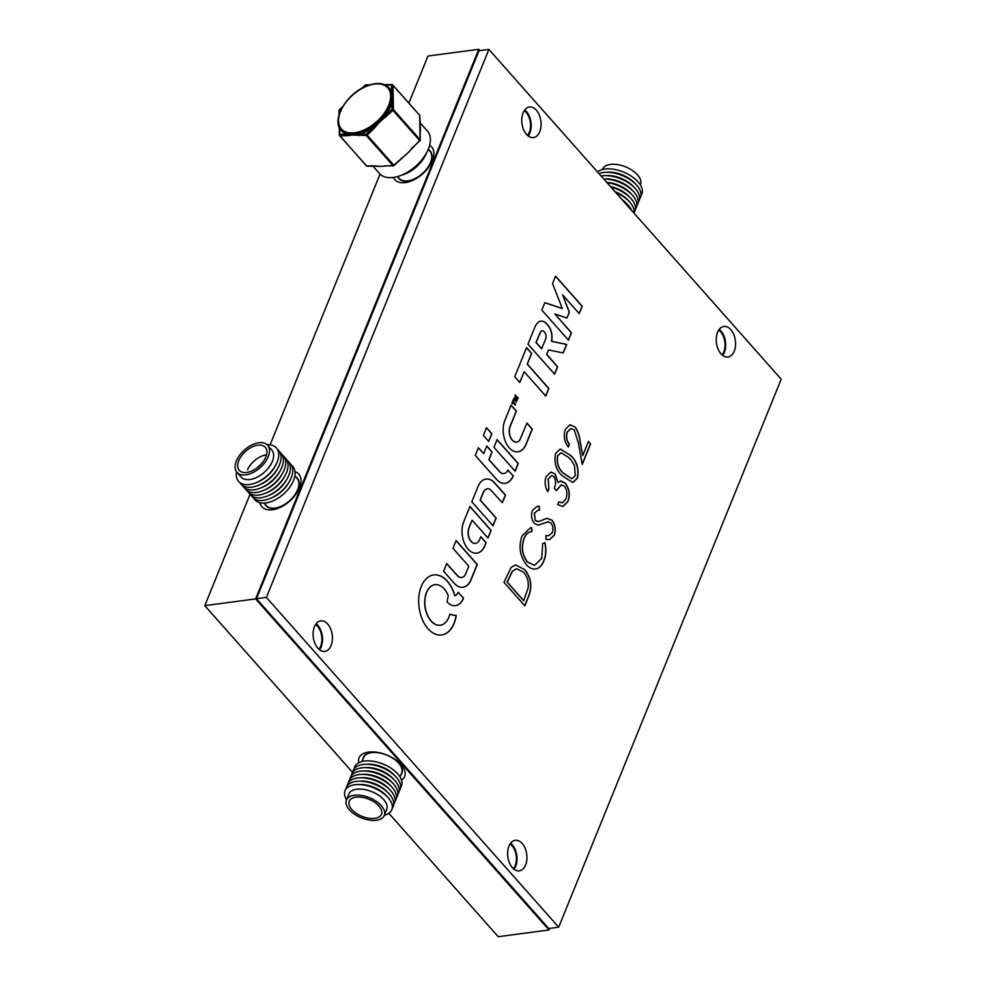 <?xml version="1.0" encoding="UTF-8"?>
<svg xmlns="http://www.w3.org/2000/svg" width="986" height="986" viewBox="0 0 986 986"><rect width="100%" height="100%" fill="white"/><g stroke="black" fill="none" stroke-linecap="round" stroke-linejoin="round"><path stroke-width="1.48" d="M393.352 177.455A24.638 14.235 -41.6 0 0 405.308 182.57A24.638 14.235 -41.6 0 0 406.824 182.311A24.638 14.235 -41.6 0 0 432.866 159.227A24.638 14.235 -41.6 0 0 429.662 145.275M259.873 502.737A24.638 14.235 -41.6 0 0 272.456 509.762A24.638 14.235 -41.6 0 0 273.972 509.503A24.638 14.235 -41.6 0 0 300.015 486.418A24.638 14.235 -41.6 0 0 294.999 471.604M401.475 780.099A24.638 13.089 -157.9 0 0 402.732 766.775A24.638 13.089 -157.9 0 0 368.517 752.096A24.638 13.089 -157.9 0 0 367.149 752.33A24.638 13.089 -157.9 0 0 358.756 762.745M513.386 868.691A14.371 8.911 82.4 0 0 515.148 865.671A14.371 8.911 82.4 0 0 510.095 843.93M722.023 354.861A14.371 8.911 82.4 0 0 723.798 351.842A14.371 8.911 82.4 0 0 718.745 330.1M527.535 135.415A14.371 8.911 82.4 0 0 529.297 132.395A14.371 8.911 82.4 0 0 524.244 110.654M318.885 649.244A14.371 8.911 82.4 0 0 320.647 646.224A14.371 8.911 82.4 0 0 315.594 624.495M479.923 50.606L478.765 49.3L255.596 598.909L549.005 929.958L549.633 928.405M250.013 494.294L204.792 605.65L352.618 772.432M388.829 813.277L498.213 936.7L549.005 929.958M478.765 49.3L427.973 56.042L408.894 103.012M380.041 174.103L270.102 444.846M255.596 598.909L204.792 605.65M384.306 815.459L386.746 809.432A20.447 10.858 -157.9 0 0 383.098 798.968A20.447 10.858 -157.9 0 0 363.489 789.367A20.447 10.858 -157.9 0 0 348.859 794.05L346.419 800.077A20.447 10.858 -157.9 0 0 350.067 810.541A20.447 10.858 -157.9 0 0 369.676 820.13A20.447 10.858 -157.9 0 0 384.306 815.459A20.447 10.858 -157.9 0 0 380.658 804.983A20.447 10.858 -157.9 0 0 361.049 795.394A20.447 10.858 -157.9 0 0 346.419 800.077M384.417 815.175A25.254 13.41 -157.9 0 0 387.325 796.762A25.254 13.41 -157.9 0 0 356.168 784.622A25.254 13.41 -157.9 0 0 346.53 799.794M386.524 795.961A21.766 11.561 -157.9 0 0 385.637 794.975A21.766 11.561 -157.9 0 0 358.411 784.548M392.305 807.904A25.254 13.41 -157.9 0 0 388.706 793.373A25.254 13.41 -157.9 0 0 362.91 781.331A25.254 13.41 -157.9 0 0 345.95 789.083M387.905 792.584A21.766 11.561 -157.9 0 0 387.005 791.598A21.766 11.561 -157.9 0 0 359.791 781.158M393.685 804.527A25.254 13.41 -157.9 0 0 390.074 789.996A25.254 13.41 -157.9 0 0 364.278 777.942A25.254 13.41 -157.9 0 0 347.318 785.694M389.273 789.194A21.766 11.561 -157.9 0 0 388.385 788.208A21.766 11.561 -157.9 0 0 361.159 777.781M395.053 801.137A25.254 13.41 -157.9 0 0 391.454 786.606A25.254 13.41 -157.9 0 0 365.658 774.565A25.254 13.41 -157.9 0 0 348.699 782.317M390.653 785.805A21.766 11.561 -157.9 0 0 389.753 784.819A21.766 11.561 -157.9 0 0 362.54 774.392M396.434 797.76A25.254 13.41 -157.9 0 0 392.822 783.217A25.254 13.41 -157.9 0 0 367.026 771.175A25.254 13.41 -157.9 0 0 350.067 778.928M392.034 782.428A21.766 11.561 -157.9 0 0 391.134 781.442A21.766 11.561 -157.9 0 0 363.908 771.003M397.802 794.371A25.254 13.41 -157.9 0 0 394.203 779.84A25.254 13.41 -157.9 0 0 368.407 767.798A25.254 13.41 -157.9 0 0 351.447 775.551M393.402 779.039A21.766 11.561 -157.9 0 0 392.502 778.053A21.766 11.561 -157.9 0 0 365.288 767.626M399.182 790.982A25.254 13.41 -157.9 0 0 395.571 776.45A25.254 13.41 -157.9 0 0 369.775 764.409A25.254 13.41 -157.9 0 0 352.815 772.161M394.782 775.662A21.766 11.561 -157.9 0 0 393.882 774.663A21.766 11.561 -157.9 0 0 366.656 764.236M400.55 787.604A25.254 13.41 -157.9 0 0 396.951 773.061A25.254 13.41 -157.9 0 0 371.155 761.019A25.254 13.41 -157.9 0 0 354.196 768.772M400.02 776.98L401.659 772.938A20.533 10.908 -157.9 0 0 397.999 762.424A20.533 10.908 -157.9 0 0 378.304 752.786A20.533 10.908 -157.9 0 0 363.612 757.495L361.973 761.537M400.945 774.7A20.842 11.068 -157.9 0 0 401.943 773.049A20.842 11.068 -157.9 0 0 398.221 762.388A20.842 11.068 -157.9 0 0 392.034 757.556M378.353 805.402A17.366 9.219 -157.9 0 0 361.702 797.255A17.366 9.219 -157.9 0 0 349.266 801.236A17.366 9.219 -157.9 0 0 352.372 810.122A17.366 9.219 -157.9 0 0 369.023 818.269A17.366 9.219 -157.9 0 0 381.459 814.3A17.366 9.219 -157.9 0 0 378.353 805.402M381.237 753.181A20.842 11.068 -157.9 0 0 363.329 757.371A20.842 11.068 -157.9 0 0 362.91 759.245M236.997 472.38L241.151 477.064A20.447 11.82 -41.6 0 0 249.458 479.603A20.447 11.82 -41.6 0 0 268.931 467.327A20.447 11.82 -41.6 0 0 271.754 449.936L267.6 445.253A20.447 11.82 -41.6 0 0 259.293 442.702A20.447 11.82 -41.6 0 0 239.82 454.99A20.447 11.82 -41.6 0 0 236.997 472.38A20.447 11.82 -41.6 0 0 245.304 474.919A20.447 11.82 -41.6 0 0 264.778 462.644A20.447 11.82 -41.6 0 0 267.6 445.253M236.554 471.813A25.254 14.593 -41.6 0 0 248.891 484.607A25.254 14.593 -41.6 0 0 276.709 463.186A25.254 14.593 -41.6 0 0 267.095 444.735M239.931 482.659A25.254 14.593 -41.6 0 0 251.22 487.232A25.254 14.593 -41.6 0 0 276.129 470.889A25.254 14.593 -41.6 0 0 277.448 449.394M242.26 485.285A25.254 14.593 -41.6 0 0 253.55 489.869A25.254 14.593 -41.6 0 0 278.459 473.514A25.254 14.593 -41.6 0 0 279.777 452.032M244.602 487.922A25.254 14.593 -41.6 0 0 255.892 492.507A25.254 14.593 -41.6 0 0 280.8 476.152A25.254 14.593 -41.6 0 0 282.119 454.669M246.931 490.547A25.254 14.593 -41.6 0 0 258.221 495.132A25.254 14.593 -41.6 0 0 283.13 478.777A25.254 14.593 -41.6 0 0 284.449 457.294M249.261 493.185A25.254 14.593 -41.6 0 0 260.55 497.77A25.254 14.593 -41.6 0 0 285.459 481.414A25.254 14.593 -41.6 0 0 286.79 459.932M251.603 495.822A25.254 14.593 -41.6 0 0 262.892 500.407A25.254 14.593 -41.6 0 0 287.801 484.052A25.254 14.593 -41.6 0 0 289.12 462.57M253.932 498.448A25.254 14.593 -41.6 0 0 265.222 503.033A25.254 14.593 -41.6 0 0 290.13 486.677A25.254 14.593 -41.6 0 0 291.449 465.195M264.137 503.119L266.269 505.535A20.533 11.869 -41.6 0 0 274.613 508.098A20.533 11.869 -41.6 0 0 294.173 495.761A20.533 11.869 -41.6 0 0 297.008 478.296L294.863 475.881M264.901 503.994A20.842 12.042 -41.6 0 0 266.047 505.744A20.842 12.042 -41.6 0 0 274.515 508.332A20.842 12.042 -41.6 0 0 294.358 495.822A20.842 12.042 -41.6 0 0 297.23 478.099A20.842 12.042 -41.6 0 0 295.64 476.756M246.364 472.491A17.366 10.033 -41.6 0 0 262.905 462.064A17.366 10.033 -41.6 0 0 265.296 447.299A17.366 10.033 -41.6 0 0 258.233 445.13A17.366 10.033 -41.6 0 0 241.693 455.569A17.366 10.033 -41.6 0 0 239.302 470.334A17.366 10.033 -41.6 0 0 246.364 472.491M271.101 498.066A21.766 12.571 -41.6 0 0 288.997 482.191M268.771 495.428A21.766 12.571 -41.6 0 0 286.667 479.566M266.43 492.79A21.766 12.571 -41.6 0 0 284.338 476.928M264.1 490.165A21.766 12.571 -41.6 0 0 281.996 474.291M261.758 487.528A21.766 12.571 -41.6 0 0 279.667 471.665M259.429 484.89A21.766 12.571 -41.6 0 0 277.337 469.028M257.099 482.265A21.766 12.571 -41.6 0 0 274.995 466.39M260.329 465.035A5.127 2.97 -41.6 0 0 257.506 467.537M266.528 454.817A17.366 10.033 -41.6 0 0 247.511 469.854M397.555 176.568L399.133 178.355A20.533 11.869 -41.6 0 0 407.957 180.845A20.533 11.869 -41.6 0 0 427.209 168.335A20.533 11.869 -41.6 0 0 429.859 151.117L428.281 149.33M397.765 176.802A20.842 12.042 -41.6 0 0 398.899 178.552A20.842 12.042 -41.6 0 0 407.859 181.091A20.842 12.042 -41.6 0 0 427.406 168.384A20.842 12.042 -41.6 0 0 430.093 150.907A20.842 12.042 -41.6 0 0 428.491 149.564M401.388 175.249A25.254 14.593 -41.6 0 0 426.507 152.978M602.458 169.506L602.582 169.222A20.447 10.858 22.1 0 1 618.321 164.724A20.447 10.858 22.1 0 1 638.102 175.607A20.447 10.858 22.1 0 1 640.469 184.616L640.345 184.9M597.43 171.872A25.254 13.41 22.1 0 1 617.914 170.196A25.254 13.41 22.1 0 1 638.928 182.878A25.254 13.41 22.1 0 1 640.937 195.598M598.958 173.585A25.254 13.41 22.1 0 1 637.548 186.268A25.254 13.41 22.1 0 1 639.569 198.987M601.078 175.989A25.254 13.41 22.1 0 1 636.18 189.645A25.254 13.41 22.1 0 1 638.188 202.364M603.765 179.008A25.254 13.41 22.1 0 1 634.799 193.034A25.254 13.41 22.1 0 1 636.82 205.754M607.006 182.669A25.254 13.41 22.1 0 1 633.431 196.424A25.254 13.41 22.1 0 1 635.44 209.143M610.926 187.094A25.254 13.41 22.1 0 1 632.051 199.801A25.254 13.41 22.1 0 1 634.06 212.52M615.819 192.615A25.254 13.41 22.1 0 1 630.683 203.19A25.254 13.41 22.1 0 1 633.973 213.087M623.041 200.774A25.254 13.41 22.1 0 1 629.302 206.567A25.254 13.41 22.1 0 1 631.816 210.671M621.883 199.455A21.766 11.561 22.1 0 1 626.911 203.966M614.956 191.629A21.766 11.561 22.1 0 1 628.292 200.577M610.346 186.44A21.766 11.561 22.1 0 1 629.66 197.2M606.723 182.348A21.766 11.561 22.1 0 1 631.04 193.811M604.295 179.008A21.766 11.561 22.1 0 1 632.42 190.421M605.675 175.619A21.766 11.561 22.1 0 1 633.788 187.044M607.043 172.242A21.766 11.561 22.1 0 1 635.169 183.655M393.685 165.722A1.023 0.703 -90.7 0 1 392.958 165.611L366.274 135.513L352.581 135.045L347.232 135.735A1.023 0.703 -90.7 0 1 347.097 134.293A32.033 18.512 -41.6 0 0 352.581 135.045A32.033 18.512 -41.6 0 0 358.904 134.158A32.033 18.512 -41.6 0 0 366.102 131.508A32.033 18.512 -41.6 0 0 373.263 127.28A32.033 18.512 -41.6 0 0 379.511 122.128A32.033 18.512 -41.6 0 0 384.873 116.175A32.033 18.512 -41.6 0 0 391.873 102.667A32.033 18.512 -41.6 0 0 392.638 96.776A32.033 18.512 -41.6 0 0 391.676 91.698A32.033 18.512 -41.6 0 0 389.68 88.444A32.033 18.512 -41.6 0 0 389.396 88.136M359.04 135.6A1.023 0.703 89.3 0 1 358.904 134.158L366.139 134.084A1.023 0.703 89.3 0 0 366.274 135.513L367.137 135.107L366.139 134.084L373.263 127.28L374.261 128.303L367.137 135.107L393.821 165.204L407.292 153.483A32.033 18.512 138.4 0 1 403.286 156.959A32.033 18.512 138.4 0 1 401.092 158.586M419.925 122.572L427.468 131.076A32.033 18.512 138.4 0 1 403.89 174.14A32.033 18.512 138.4 0 1 379.524 173.561L372.881 166.067M419.95 124.581A32.033 18.512 138.4 0 1 420.282 126.307A32.033 18.512 138.4 0 1 420.418 128.118A32.033 18.512 138.4 0 1 420.282 130.756L420.122 133.369A1.023 0.752 179 0 0 419.962 132.974L419.642 115.288L392.97 85.203L393.291 102.877A1.023 0.752 179 0 0 391.873 102.667L391.984 109.384L392.983 110.407L379.511 122.128L374.261 128.303M419.777 140.727L412.653 147.53A32.033 18.512 138.4 0 1 410.891 149.699A32.033 18.512 138.4 0 1 407.292 153.483L419.666 140.505L392.983 110.407L393.402 109.594L420.085 139.692L419.962 132.974M341.464 130.608A32.033 18.512 -41.6 0 0 341.735 130.928A32.033 18.512 -41.6 0 0 347.097 134.293L339.862 134.379A1.023 0.752 179 0 0 339.554 135.415L339.997 135.821A1.023 0.703 -90.7 0 1 339.862 134.379L339.751 128.291M374.742 165.845A1.023 0.703 -90.7 0 1 373.904 165.833L380.362 166.387L393.932 165.426M385.748 165.734A32.033 18.512 138.4 0 1 383.603 166.129A32.033 18.512 138.4 0 1 380.362 166.387A32.033 18.512 138.4 0 1 377.995 166.277A32.033 18.512 138.4 0 1 375.789 165.894M419.296 114.906L392.527 84.796A1.023 0.703 89.3 0 0 391.553 84.981L391.676 91.698A1.023 0.752 -1 0 1 393.094 91.92M419.789 122.782A1.023 0.752 179 0 0 419.925 122.4L419.925 122.4A1.023 0.752 179 0 0 419.765 122.005M393.291 102.877L393.402 109.594A1.023 0.752 179 0 0 391.984 109.384L384.873 116.175L385.871 117.211M419.974 133.776A1.023 0.752 179 0 0 420.122 133.369L420.246 140.086A1.023 0.752 179 0 0 420.085 139.692L419.925 140.85A1.023 1.023 0 0 0 420.246 140.086A1.023 0.752 179 0 1 419.826 140.702M410.891 149.699L412.542 147.296M403.286 156.959L394.08 165.537A1.023 1.023 0 0 1 393.389 165.821L386.155 165.907A1.023 0.703 -90.7 0 1 385.711 165.697M339.504 127.823A1.023 0.752 179 0 0 339.27 128.303L339.394 135.02A1.023 1.023 0 0 0 339.652 135.686L366.225 165.512M377.995 166.277L367.1 166.129A1.023 0.703 -90.7 0 1 366.669 165.919L373.904 165.833M342.425 107.117L339.369 110.013M368.554 85.252L365.264 85.289A1.023 0.703 -90.7 0 1 365.818 84.882A1.023 1.023 0 0 0 365.116 85.178L365.227 85.326M362.503 87.927L365.116 85.178L361.862 88.272M565.742 346.85L565.742 346.85A114.894 71.202 82.4 0 0 566.272 345.544A426.063 264.014 82.4 0 0 566.667 344.508L564.423 343.954A1406.098 871.316 82.4 0 0 561.983 343.448A2744.999 1700.986 82.4 0 0 559.111 342.857A6573.379 4073.326 -97.6 0 1 556.24 342.278A3325.642 2060.802 -97.6 0 1 553.812 341.772L551.63 341.156A1.085 0.666 82.4 0 0 551.704 340.86A55.142 34.165 82.4 0 0 551.84 339.874A33.66 20.854 82.4 0 0 551.95 338.864A10.945 6.779 82.4 0 0 552.012 338.099A12.054 7.469 82.4 0 0 552.024 336.066A12.806 7.937 82.4 0 0 551.803 333.983A12.892 7.987 82.4 0 0 551.384 331.937A12.473 7.728 82.4 0 0 550.767 330.002A12.202 7.555 82.4 0 0 549.954 328.202A16.972 10.513 82.4 0 0 548.906 326.44A18.524 11.475 82.4 0 0 547.686 324.813A19.239 11.918 82.4 0 0 546.343 323.408A16.195 10.033 82.4 0 0 543.323 321.436A11.832 7.333 82.4 0 0 540.858 321.116A11.832 7.333 82.4 0 0 540.427 321.19A12.461 7.715 82.4 0 0 537.777 322.718A19.128 11.857 82.4 0 0 535.447 325.935A8.467 5.25 82.4 0 0 535.164 326.551A604.418 374.532 82.4 0 0 534.264 328.695A568.996 352.594 82.4 0 0 533.081 331.555A1814.413 1124.336 82.4 0 0 531.516 335.4L527.966 344.151L554.625 374.175L557.645 366.755L546.737 354.393L548.561 349.931L563.24 352.963L564.978 348.736A488.329 302.603 82.4 0 0 565.742 346.85L565.582 346.875A114.894 71.202 82.4 0 0 566.112 345.568A426.063 264.014 82.4 0 0 566.506 344.533L564.263 343.966A1406.098 871.316 82.4 0 0 561.823 343.461A2744.999 1700.986 82.4 0 0 558.951 342.881A6573.379 4073.326 -97.6 0 1 556.079 342.29A3325.642 2060.802 -97.6 0 1 553.651 341.797L551.47 341.181A1.085 0.666 82.4 0 0 551.544 340.873A55.142 34.165 82.4 0 0 551.679 339.899A33.66 20.854 82.4 0 0 551.79 338.888A10.945 6.779 82.4 0 0 551.852 338.124A12.054 7.469 82.4 0 0 551.864 336.09A12.806 7.937 82.4 0 0 551.642 334.007A12.892 7.987 82.4 0 0 551.223 331.962A12.473 7.728 82.4 0 0 550.607 330.027A12.202 7.555 82.4 0 0 549.794 328.215A16.972 10.513 82.4 0 0 548.746 326.452A18.524 11.475 82.4 0 0 547.526 324.825A19.239 11.918 82.4 0 0 546.182 323.42A16.195 10.033 82.4 0 0 543.163 321.461A11.832 7.333 82.4 0 0 540.784 321.128M562.057 308.458L562.045 308.47A1.06 0.666 -97.6 0 1 561.958 308.445L559.444 307.607A4537.523 2811.764 -97.6 0 1 556.634 306.671A8761.214 5429.064 -97.6 0 1 553.319 305.561L544.827 302.702M562.057 308.47L562.205 308.445A1.06 0.666 -97.6 0 1 562.119 308.421L559.604 307.583A4537.523 2811.764 -97.6 0 1 556.794 306.646A8761.214 5429.064 -97.6 0 1 553.479 305.537L544.864 302.64L541.807 310.06L568.478 340.158L571.449 332.75L554.945 314.016L566.962 318.047L569.39 312.18L562.612 294.925L579.25 313.634L582.208 306.239L555.586 276.129L552.554 283.598L557.435 296.034A2814.18 1743.864 -97.6 0 1 559.703 301.815A508.665 315.2 -97.6 0 1 561.145 305.537A2390.569 1481.366 -97.6 0 1 562.23 308.371L562.045 308.47M485.358 544.629A35.841 22.21 82.4 0 0 485.556 544.124L486.11 542.694L480.835 536.68L479.985 538.689A83.613 51.814 -97.6 0 1 479.59 539.588A33.635 20.842 -97.6 0 1 479.258 540.291A22.185 13.742 -97.6 0 1 478.999 540.809A3.488 2.169 -97.6 0 1 478.826 541.117A10.784 6.68 -97.6 0 1 477.532 542.522A9.54 5.916 -97.6 0 1 476.041 543.286A9.404 5.83 -97.6 0 1 475.585 543.385A9.404 5.83 -97.6 0 1 474.439 543.348A10.168 6.298 -97.6 0 1 472.799 542.731A6.483 4.018 -97.6 0 1 472.22 542.312A14.359 8.899 -97.6 0 1 471.555 541.684A14.531 9.01 -97.6 0 1 470.901 540.981A7.346 4.548 -97.6 0 1 470.396 540.291A9.49 5.879 -97.6 0 1 469.213 537.999A9.552 5.916 -97.6 0 1 468.473 535.336A9.835 6.089 -97.6 0 1 468.214 532.514A10.661 6.606 -97.6 0 1 468.473 529.728A4.733 2.933 -97.6 0 1 468.621 529.125A11.721 7.259 -97.6 0 1 468.855 528.422A48.24 29.888 -97.6 0 1 469.287 527.276A1165.144 722.011 -97.6 0 1 470.371 524.552L472.121 520.152L488.021 538.097L491.127 530.369L469.952 506.484L466.686 514.495A1248.67 773.763 82.4 0 0 465.417 517.613A752.022 465.996 82.4 0 0 464.307 520.374A1346.001 834.082 82.4 0 0 463.371 522.728A7.962 4.93 82.4 0 0 463.173 523.283A19.326 11.98 82.4 0 0 462.064 529.581A19.856 12.3 82.4 0 0 462.471 536.446A19.745 12.239 82.4 0 0 464.32 542.966A18.944 11.733 82.4 0 0 467.376 548.278A20.373 12.621 82.4 0 0 470.384 551.223A19.4 12.029 82.4 0 0 473.625 552.887A19.289 11.955 82.4 0 0 476.854 553.146A19.289 11.955 82.4 0 0 476.916 553.146A19.88 12.325 82.4 0 0 480.034 552A19.276 11.943 82.4 0 0 481.649 550.73A18.241 11.302 82.4 0 0 483.054 549.079A21.187 13.126 82.4 0 0 484.336 546.91A35.841 22.21 82.4 0 0 485.358 544.629M476.916 553.146L476.805 553.158A19.88 12.325 82.4 0 0 479.874 552.012A19.276 11.943 82.4 0 0 481.488 550.755A18.241 11.302 82.4 0 0 482.893 549.091A21.187 13.126 82.4 0 0 484.175 546.934A35.841 22.21 82.4 0 0 485.198 544.642A35.841 22.21 82.4 0 0 485.395 544.149L485.95 542.719L480.786 536.828M516.516 399.268L516.504 399.281A254.561 157.748 -97.6 0 1 516.134 399.108A45.159 27.99 -97.6 0 1 515.727 398.911A87.939 54.489 -97.6 0 1 515.247 398.664L513.768 398.492A6.36 3.944 82.4 0 0 513.669 398.726A1.343 0.838 82.4 0 0 513.62 398.899L513.657 399.182A181.338 112.367 82.4 0 0 514.051 399.638A68.897 42.694 82.4 0 0 514.507 400.156A122.671 76.008 82.4 0 0 515.037 400.735L516.405 402.251L514.84 399.318L517.132 400.464L517.428 399.86L515.851 396.582L517.847 398.701L518.143 397.987L515.086 395.275A2.379 1.467 82.4 0 0 514.951 395.657L514.951 395.928A1.713 1.06 82.4 0 0 515.099 396.298A279.346 173.105 82.4 0 0 515.838 397.814A61.403 38.047 -97.6 0 1 516.109 398.356A31.614 19.597 -97.6 0 1 516.331 398.825A149.071 92.376 -97.6 0 1 516.516 399.231L516.516 399.268M454.065 623.497A32.883 20.373 82.4 0 0 454.152 623.288A33.413 20.706 82.4 0 0 455.064 620.699A29.186 18.081 82.4 0 0 455.766 618.037A16.565 10.267 82.4 0 0 455.889 617.482A68.354 42.361 82.4 0 0 456.037 616.669A74.924 46.428 82.4 0 0 456.185 615.88A7.728 4.782 82.4 0 0 456.259 615.437L456.222 615.375A2.798 1.738 82.4 0 0 456.074 615.338A4.511 2.798 82.4 0 0 455.84 615.326A17.255 10.698 82.4 0 0 455.507 615.326A22.998 14.248 -97.6 0 1 454.312 615.264A35.964 22.284 -97.6 0 1 452.944 615.054A35.742 22.148 -97.6 0 1 451.6 614.709A22.025 13.644 -97.6 0 1 450.405 614.278A21.433 13.274 82.4 0 0 450.22 614.192A13.311 8.245 82.4 0 0 450.047 614.13A19.806 12.276 82.4 0 0 449.912 614.081L449.875 614.068A7.888 4.881 82.4 0 0 449.776 614.29A5.46 3.377 82.4 0 0 449.702 614.524A9.613 5.953 82.4 0 0 449.628 614.808A6.729 4.166 -97.6 0 1 449.53 615.178A30.184 18.709 -97.6 0 1 449.357 615.708A33.697 20.879 -97.6 0 1 449.172 616.287A28.742 17.81 -97.6 0 1 448.975 616.829A20.731 12.843 -97.6 0 1 448.704 617.519A20.731 12.843 -97.6 0 1 448.149 618.764A19.202 11.894 -97.6 0 1 447.188 620.453A19.412 12.029 -97.6 0 1 446.079 621.907A21.766 13.484 -97.6 0 1 444.809 623.164A23.381 14.494 -97.6 0 1 443.922 623.842A17.736 10.994 -97.6 0 1 443.047 624.372A17.797 11.031 -97.6 0 1 442.135 624.767A23.676 14.667 -97.6 0 1 441.124 625.062A20.94 12.978 -97.6 0 1 440.372 625.198A20.94 12.978 -97.6 0 1 439.016 625.26A20.077 12.436 -97.6 0 1 436.884 624.902A20.151 12.485 -97.6 0 1 434.764 623.978A21.322 13.212 -97.6 0 1 432.706 622.523A14.149 8.775 -97.6 0 1 431.843 621.685A30.246 18.746 -97.6 0 1 430.833 620.551A30.048 18.611 -97.6 0 1 429.871 619.331A13.077 8.098 -97.6 0 1 429.144 618.259A22.234 13.779 -97.6 0 1 427.813 615.794A20.41 12.645 -97.6 0 1 426.716 613.169A20.09 12.448 -97.6 0 1 425.866 610.383A20.632 12.781 -97.6 0 1 425.262 607.462A20.472 12.682 -97.6 0 1 424.855 602.434A20.324 12.596 -97.6 0 1 425.225 597.565A20.41 12.645 -97.6 0 1 426.371 593.141A20.854 12.929 -97.6 0 1 428.22 589.418A19.695 12.202 -97.6 0 1 430.081 587.163A20.669 12.806 -97.6 0 1 432.262 585.573A20.866 12.929 -97.6 0 1 434.678 584.747A20.607 12.769 -97.6 0 1 435.048 584.686A20.607 12.769 -97.6 0 1 437.192 584.686A14.605 9.059 -97.6 0 1 437.932 584.834A26.117 16.183 -97.6 0 1 438.782 585.092A26.758 16.577 -97.6 0 1 439.645 585.425A17.501 10.846 -97.6 0 1 440.409 585.795A20.25 12.547 -97.6 0 1 442.714 587.409A20.423 12.658 -97.6 0 1 444.846 589.653A20.496 12.695 -97.6 0 1 446.72 592.438A20.595 12.769 -97.6 0 1 448.273 595.68L447.052 601.978A8.406 5.213 82.4 0 0 447.508 602.434A26.4 16.355 82.4 0 0 448.125 603.001A27.83 17.255 82.4 0 0 448.803 603.543A16.737 10.378 82.4 0 0 449.394 603.987A19.942 12.362 82.4 0 0 452.032 605.293A19.412 12.029 82.4 0 0 454.682 605.712A19.387 12.017 82.4 0 0 455.544 605.65A19.387 12.017 82.4 0 0 457.257 605.207A19.819 12.288 82.4 0 0 459.636 603.814A20.706 12.83 82.4 0 0 460.684 602.853A18.105 11.228 82.4 0 0 461.608 601.756A19.227 11.906 82.4 0 0 462.471 600.449A26.807 16.614 82.4 0 0 463.297 598.884L463.617 598.219L458.157 592.438A24.995 15.493 82.4 0 0 458.083 592.561L457.96 592.771A196.14 121.537 82.4 0 0 457.824 593.017A199.677 123.731 82.4 0 0 457.689 593.264A7.629 4.733 -97.6 0 1 457.184 594.04A11.142 6.902 -97.6 0 1 456.555 594.743A10.834 6.705 -97.6 0 1 455.877 595.298A6.286 3.895 -97.6 0 1 455.236 595.63L454.682 594.94A29.802 18.463 82.4 0 0 452.574 589.332A30.43 18.857 82.4 0 0 449.813 584.378A30.517 18.907 82.4 0 0 446.535 580.286A30.196 18.709 82.4 0 0 442.887 577.254A28.754 17.822 82.4 0 0 440.964 576.169A31.49 19.51 82.4 0 0 438.955 575.393A31.7 19.646 82.4 0 0 436.921 574.937A29.74 18.426 82.4 0 0 434.925 574.813A21.137 13.101 82.4 0 0 434.086 574.875A45.036 27.916 82.4 0 0 434.025 574.887A45.036 27.916 82.4 0 0 433.064 575.048A44.949 27.855 82.4 0 0 432.065 575.269A20.657 12.793 82.4 0 0 431.252 575.516A31.478 19.51 82.4 0 0 428.713 576.773A30.11 18.66 82.4 0 0 426.396 578.597A29.974 18.574 82.4 0 0 424.313 580.964A30.849 19.116 82.4 0 0 422.489 583.848A17.625 10.92 82.4 0 0 421.959 584.932A61.058 37.838 82.4 0 0 421.293 586.51A61.083 37.85 82.4 0 0 420.665 588.124A16.885 10.464 82.4 0 0 420.27 589.345A31.071 19.252 82.4 0 0 419.26 593.732A29.937 18.549 82.4 0 0 418.73 598.366A29.876 18.512 82.4 0 0 418.705 603.173A30.8 19.079 82.4 0 0 419.186 608.054A30.997 19.215 82.4 0 0 420.221 613.193A30.085 18.635 82.4 0 0 421.761 618.049A29.95 18.561 82.4 0 0 423.77 622.511A30.393 18.833 82.4 0 0 426.211 626.455A20.176 12.51 82.4 0 0 427.012 627.49A50.853 31.515 82.4 0 0 428.047 628.711A50.705 31.416 82.4 0 0 429.107 629.857A19.153 11.869 82.4 0 0 429.958 630.695A31.096 19.264 82.4 0 0 433.002 632.963A29.691 18.401 82.4 0 0 436.132 634.417A29.691 18.401 82.4 0 0 439.3 635.046A31.084 19.264 82.4 0 0 441.642 634.959A31.084 19.264 82.4 0 0 442.467 634.824A32.883 20.373 82.4 0 0 443.996 634.417A28.767 17.822 82.4 0 0 445.425 633.825A28.483 17.649 82.4 0 0 446.794 633.037A31.429 19.474 82.4 0 0 448.137 632.038A36.42 22.567 82.4 0 0 449.197 631.089A27.497 17.045 82.4 0 0 450.146 630.091A27.016 16.737 82.4 0 0 451.033 628.994A33.672 20.866 82.4 0 0 451.908 627.725A26.721 16.565 82.4 0 0 453.079 625.679A32.883 20.373 82.4 0 0 454.065 623.497M441.568 634.972A31.084 19.264 82.4 0 0 442.307 634.848A32.883 20.373 82.4 0 0 443.836 634.429A28.767 17.822 82.4 0 0 445.265 633.85A28.483 17.649 82.4 0 0 446.633 633.061A31.429 19.474 82.4 0 0 447.977 632.063A36.42 22.567 82.4 0 0 449.037 631.114A27.497 17.045 82.4 0 0 449.986 630.116A27.016 16.737 82.4 0 0 450.873 629.019A33.672 20.866 82.4 0 0 451.748 627.749A26.721 16.565 82.4 0 0 452.919 625.691A32.883 20.373 82.4 0 0 453.905 623.522A32.883 20.373 82.4 0 0 453.991 623.312A33.413 20.706 82.4 0 0 454.903 620.724A29.186 18.081 82.4 0 0 455.606 618.062A16.565 10.267 82.4 0 0 455.729 617.507A68.354 42.361 82.4 0 0 455.877 616.694A74.924 46.428 82.4 0 0 456.025 615.893A7.728 4.782 82.4 0 0 456.099 615.461L456.074 615.4A2.798 1.738 82.4 0 0 455.914 615.363A4.511 2.798 82.4 0 0 455.68 615.338A17.255 10.698 82.4 0 0 455.359 615.338A22.998 14.248 -97.6 0 1 454.152 615.289A35.964 22.284 -97.6 0 1 452.784 615.079A35.742 22.148 -97.6 0 1 451.44 614.734A22.025 13.644 -97.6 0 1 450.245 614.303A21.433 13.274 82.4 0 0 450.06 614.216A13.311 8.245 82.4 0 0 449.887 614.155A19.806 12.276 82.4 0 0 449.826 614.13M514.051 869.233A15.394 9.54 82.4 0 0 512.276 844.805A15.394 9.54 82.4 0 0 510.6 843.227M512.363 867.668A15.394 9.54 82.4 0 0 519.302 870.835A15.394 9.54 82.4 0 0 526.82 859.952A15.394 9.54 82.4 0 0 522.186 843.486A15.394 9.54 82.4 0 0 515.247 840.306A15.394 9.54 82.4 0 0 507.728 851.201A15.394 9.54 82.4 0 0 512.363 867.668M722.689 355.404A15.394 9.54 82.4 0 0 720.926 330.976A15.394 9.54 82.4 0 0 719.238 329.398M721.012 353.838A15.394 9.54 82.4 0 0 727.951 357.006A15.394 9.54 82.4 0 0 735.47 346.123A15.394 9.54 82.4 0 0 730.823 329.657A15.394 9.54 82.4 0 0 723.897 326.477A15.394 9.54 82.4 0 0 716.366 337.372A15.394 9.54 82.4 0 0 721.012 353.838M528.2 135.969A15.394 9.54 82.4 0 0 526.425 111.529A15.394 9.54 82.4 0 0 524.737 109.951M526.512 134.392A15.394 9.54 82.4 0 0 533.451 137.572A15.394 9.54 82.4 0 0 540.969 126.676A15.394 9.54 82.4 0 0 536.335 110.21A15.394 9.54 82.4 0 0 529.396 107.043A15.394 9.54 82.4 0 0 521.877 117.926A15.394 9.54 82.4 0 0 526.512 134.392M319.55 649.799A15.394 9.54 82.4 0 0 317.775 625.358A15.394 9.54 82.4 0 0 316.099 623.781M317.862 648.221A15.394 9.54 82.4 0 0 324.801 651.401A15.394 9.54 82.4 0 0 332.319 640.506A15.394 9.54 82.4 0 0 327.685 624.039A15.394 9.54 82.4 0 0 320.746 620.872A15.394 9.54 82.4 0 0 313.228 631.755A15.394 9.54 82.4 0 0 317.862 648.221M443.663 571.202L449.209 577.611A6647.785 4119.434 82.4 0 0 454.361 583.392A16.466 10.205 82.4 0 0 455.249 584.304A19.93 12.35 82.4 0 0 459.229 586.818A19.387 12.017 82.4 0 0 463.001 587.262A19.387 12.017 82.4 0 0 463.309 587.212A19.56 12.115 82.4 0 0 467.081 585.45A20.583 12.756 82.4 0 0 470.174 581.703A6.914 4.289 82.4 0 0 470.47 581.087A204.681 126.837 82.4 0 0 471.172 579.435A344.853 213.691 82.4 0 0 472.208 576.921A2355.086 1459.379 82.4 0 0 473.909 572.755L477.286 564.46L456.111 540.562L452.968 548.302L468.818 566.26L467.056 570.524A812.994 503.784 -97.6 0 1 466.058 572.915A66 40.894 -97.6 0 1 465.54 574.123A21.544 13.348 -97.6 0 1 465.207 574.838A4.363 2.699 -97.6 0 1 464.948 575.282A9.983 6.187 -97.6 0 1 463.63 576.662A10.18 6.31 -97.6 0 1 462.089 577.402A9.909 6.138 -97.6 0 1 461.695 577.476A9.909 6.138 -97.6 0 1 460.425 577.439A8.948 5.546 -97.6 0 1 458.81 576.761A7.691 4.77 -97.6 0 1 458.12 576.206A25.488 15.801 -97.6 0 1 457.208 575.294A103.382 64.065 -97.6 0 1 455.692 573.642A2354.728 1459.157 -97.6 0 1 452.167 569.674L446.732 563.548L445.191 567.357A354.036 219.385 82.4 0 0 444.6 568.823A183.926 113.969 82.4 0 0 444.094 570.081A1334.834 827.155 82.4 0 0 443.663 571.202M482.524 494.578A149.28 92.499 -97.6 0 1 483.103 493.21A134.182 83.144 -97.6 0 1 483.571 492.125A6.828 4.227 -97.6 0 1 483.793 491.669A10.045 6.224 -97.6 0 1 485.1 489.943A9.54 5.916 -97.6 0 1 486.69 488.97A9.65 5.978 -97.6 0 1 487.367 488.81A9.65 5.978 -97.6 0 1 488.464 488.822A10.501 6.508 -97.6 0 1 490.288 489.512L502.342 502.724L505.498 495.058L499.508 488.329A3837.549 2378.01 82.4 0 0 495.108 483.411A58.396 36.186 82.4 0 0 493.752 481.957A12.115 7.506 82.4 0 0 492.864 481.156A18.093 11.203 82.4 0 0 491.829 480.428A19.326 11.98 82.4 0 0 488.501 479.11A19.942 12.35 82.4 0 0 486.086 479.048A19.942 12.35 82.4 0 0 485.149 479.233A19.856 12.3 82.4 0 0 482.068 480.786A19.005 11.77 82.4 0 0 479.504 483.658A15.48 9.589 82.4 0 0 478.876 484.779A32.242 19.979 82.4 0 0 478.185 486.234A112.256 69.562 82.4 0 0 477.162 488.649A1907.454 1181.992 82.4 0 0 475.005 493.937L471.801 501.812L493.037 525.76L496.168 518.032L480.281 500.099L481.858 496.204A283.167 175.471 -97.6 0 1 482.524 494.578L482.364 494.602A149.28 92.499 -97.6 0 1 482.943 493.234A134.182 83.144 -97.6 0 1 483.411 492.15A6.828 4.227 -97.6 0 1 483.633 491.681A10.045 6.224 -97.6 0 1 484.939 489.956A9.54 5.916 -97.6 0 1 486.529 488.982A9.65 5.978 -97.6 0 1 487.207 488.834A9.65 5.978 -97.6 0 1 487.294 488.822M493.998 447.25L497.141 450.947A4054.21 2512.279 82.4 0 0 500.555 454.805A7911.048 4902.244 82.4 0 0 504.598 459.353L515.136 471.209L518.291 463.556L497.067 439.596L495.514 443.429A570.684 353.641 82.4 0 0 494.725 445.389A64.337 39.859 82.4 0 0 494.294 446.485A84.636 52.443 82.4 0 0 493.998 447.25M504.524 421.379A9.54 5.916 82.4 0 0 504.314 421.971A18.155 11.253 82.4 0 0 503.55 425.176A20.09 12.448 82.4 0 0 503.193 428.713A20.336 12.608 82.4 0 0 503.267 432.41A19.239 11.918 82.4 0 0 503.772 436.058A18.524 11.475 82.4 0 0 504.351 438.45A21.002 13.015 82.4 0 0 505.14 440.816A20.805 12.892 82.4 0 0 506.089 443.034A17.637 10.932 82.4 0 0 507.149 444.994A21.285 13.188 82.4 0 0 507.716 445.869A15.751 9.761 82.4 0 0 508.271 446.646A17.021 10.538 82.4 0 0 508.875 447.373A29.198 18.093 82.4 0 0 509.589 448.162A22.518 13.952 82.4 0 0 510.822 449.357A17.378 10.76 82.4 0 0 512.03 450.282A17.23 10.673 82.4 0 0 513.275 450.984A21.704 13.447 82.4 0 0 514.618 451.514A23.048 14.285 82.4 0 0 515.592 451.761A14.963 9.281 82.4 0 0 516.467 451.871A15.961 9.885 82.4 0 0 517.354 451.859A29.629 18.364 82.4 0 0 517.884 451.81A29.629 18.364 82.4 0 0 518.377 451.724A20.472 12.695 82.4 0 0 520.509 451.033A18.512 11.462 82.4 0 0 522.407 449.764A18.672 11.573 82.4 0 0 524.096 447.903A21.273 13.188 82.4 0 0 525.55 445.475A14.223 8.812 82.4 0 0 525.883 444.76A598.095 370.625 82.4 0 0 526.758 442.652A560.714 347.454 82.4 0 0 527.855 439.99A1169.31 724.587 82.4 0 0 529.162 436.786L532.304 429.058L526.968 423.043L519.819 440.015A11.302 7.001 -97.6 0 1 518.5 441.334A9.318 5.78 -97.6 0 1 517.046 442.011A9.17 5.682 -97.6 0 1 516.726 442.061A9.17 5.682 -97.6 0 1 515.505 442.011A10.624 6.582 -97.6 0 1 513.891 441.371A7.087 4.388 -97.6 0 1 513.324 440.964A12.744 7.9 -97.6 0 1 512.695 440.397A12.756 7.9 -97.6 0 1 512.091 439.744A7.136 4.425 -97.6 0 1 511.611 439.103A9.811 6.076 -97.6 0 1 510.304 436.502A9.737 6.027 -97.6 0 1 509.528 433.483A9.737 6.039 -97.6 0 1 509.38 430.352A9.835 6.089 -97.6 0 1 509.873 427.431A7.235 4.486 -97.6 0 1 510.082 426.802A428.294 265.407 -97.6 0 1 510.847 424.892A435.627 269.942 -97.6 0 1 511.857 422.341A1457.826 903.373 -97.6 0 1 513.262 418.89L516.405 411.125L511.068 405.11L507.827 413.109A1236.74 766.368 82.4 0 0 506.57 416.24A757.199 469.213 82.4 0 0 505.461 419.025A1255.437 777.954 82.4 0 0 504.524 421.379M516.356 399.293L516.344 399.305A254.561 157.748 -97.6 0 1 515.974 399.133A45.159 27.99 -97.6 0 1 515.567 398.923A87.939 54.489 -97.6 0 1 515.086 398.677L513.952 398.097M574.308 430.056L570.931 428.528L567.418 431.856C565.939 436.367 566.593 440.508 569.39 444.279L568.281 446.991C564.263 441.716 563.277 435.824 565.348 429.304L569.994 424.756L575.245 427.16C577.969 431.116 579.632 435.972 580.236 441.716L582.726 455.544L588.445 441.481L590.577 443.897L582.245 464.431L578.375 442.985L574.308 430.056M524.725 569.588C531.207 577.734 532.502 586.695 528.619 596.481L524.823 605.848L503.982 582.332L511.105 567.492L515.629 564.916L524.564 569.612C531.047 577.747 532.341 586.719 528.459 596.505L524.712 605.737M266.38 597.417L558.68 927.21L781.208 379.203L488.896 49.423L266.38 597.417L256.471 598.736L548.783 928.516L558.68 927.21M513.238 399.86L511.857 403.175L512.363 403.742L512.88 402.448L515.271 405.147L515.555 404.346L513.213 401.647L513.238 399.86M526.561 347.614L514.717 376.788L519.819 382.482L524.207 371.759L545.776 396.076L548.832 388.435L527.325 364.093L531.676 353.382L526.561 347.614M486.197 467.758A12766.568 7911.06 82.4 0 0 494.245 476.83A178.676 110.715 82.4 0 0 496.648 479.479A28.421 17.612 82.4 0 0 498.029 480.835A14.864 9.207 82.4 0 0 499.261 481.784A20.151 12.485 82.4 0 0 500.925 482.696A18.389 11.401 82.4 0 0 502.577 483.226A18.685 11.585 82.4 0 0 504.253 483.374A21.667 13.422 82.4 0 0 505.177 483.313A21.667 13.422 82.4 0 0 505.954 483.165A20.349 12.608 82.4 0 0 508.024 482.376A18.266 11.314 82.4 0 0 509.873 481.032A18.968 11.758 82.4 0 0 511.512 479.085A23.91 14.815 82.4 0 0 512.979 476.558L513.287 475.893L507.827 470.1A6.187 3.833 82.4 0 0 507.753 470.223A27.251 16.885 82.4 0 0 507.654 470.396A30.344 18.808 82.4 0 0 507.556 470.593A25.537 15.825 82.4 0 0 507.457 470.79A7.543 4.671 -97.6 0 1 506.718 471.9A10.538 6.532 -97.6 0 1 505.744 472.799A10.76 6.668 -97.6 0 1 504.659 473.379A8.443 5.238 -97.6 0 1 503.932 473.563A8.443 5.238 -97.6 0 1 503.563 473.588A7.752 4.807 -97.6 0 1 502.959 473.551A14.482 8.973 -97.6 0 1 502.256 473.379A14.519 8.997 -97.6 0 1 501.554 473.12A7.888 4.893 -97.6 0 1 500.962 472.812A4.203 2.601 -97.6 0 1 500.481 472.442A22.358 13.853 -97.6 0 1 499.791 471.727A123.977 76.822 -97.6 0 1 498.522 470.334A6255.504 3876.348 -97.6 0 1 494.725 466.07L489.007 459.649L492.113 451.995L486.776 445.968L483.67 453.634L478.407 447.743L475.252 455.409L486.197 467.758M483.867 434.222A1334.834 827.155 82.4 0 0 483.436 435.344L483.448 435.479A1334.834 827.155 82.4 0 0 484.212 436.354A183.926 113.969 82.4 0 0 485.063 437.328A354.036 219.385 82.4 0 0 486.073 438.474L488.699 441.445L491.841 433.704L486.505 427.69L484.964 431.498A354.036 219.385 82.4 0 0 484.36 432.977A183.926 113.969 82.4 0 0 483.867 434.222M570.734 455.396C576.97 461.337 579.213 468.929 577.439 478.173L572.841 482.487L562.39 475.93C556.116 470.149 553.824 462.656 555.537 453.461L560.282 449.049L570.574 455.421C576.81 461.362 579.053 468.954 577.278 478.198L577.439 478.173M553.996 476.632L551.655 475.597L548.265 479.023L548.906 488.97L547.809 491.681C544.938 486.801 544.383 481.797 546.108 476.657L550.829 472.06L555.118 473.933L557.965 482.302L561.071 481.032L565.508 483.411C569.44 488.92 570.278 494.935 567.985 501.443L562.944 506.496L557.756 504.598L558.852 501.886L562.698 502.761L565.878 498.99C567.628 494.541 567.196 490.313 564.584 486.32L561.256 484.89L556.4 490.646L554.268 488.23C556.079 484.36 555.993 480.502 553.996 476.632M560.356 481.082L565.508 483.411M548.499 521.73L538.122 525.181L534.264 523.295C531.405 519.388 530.801 515.074 532.428 510.366L537.124 506.348L539.219 506.286L539.515 510.181L537.949 510.267L534.437 513.077L535.275 520.485L538.775 521.532L546.983 518.266L552.123 520.275C555.365 524.835 556.079 529.827 554.255 535.275L549.448 539.662L545.973 539.317L545.948 535.571L548.598 535.755L552.123 532.859C553.429 529.334 553.06 526.031 550.989 522.95L547.526 521.791M538.073 521.656L538.775 521.532M532.009 531.54C528.521 531.799 525.871 534.153 524.071 538.615C521.175 547.144 522.309 554.933 527.473 561.958L534.585 565.335L541.782 558.31L542.694 543.606L544.901 542.633C546.454 549.264 546.133 555.291 543.927 560.714C541.98 565.767 539.083 568.54 535.225 569.058C532.021 569.23 529.026 567.714 526.228 564.51C519.869 555.931 518.451 546.441 522.001 536.027L530.345 527.806L531.713 527.756L532.009 531.54L531.195 531.614M488.896 49.423L478.999 50.73L256.471 598.736M515.555 564.929L524.564 569.612M516.454 568.712L512.276 571.301L507.063 582.06L523.628 600.745L528.163 588.013C528.804 581.654 527.288 576.416 523.628 572.299L516.541 568.7L512.437 571.288L507.223 582.036L523.788 600.72M515.16 405.024L513.053 401.672L513.188 399.996M512.252 403.619L512.88 402.448M545.665 395.965L548.672 388.459L527.165 364.117L531.516 353.395L526.499 347.75M519.708 382.371L524.207 371.759M570.845 428.54L567.418 431.856M567.258 431.868C565.779 436.391 566.432 440.532 569.23 444.304L569.39 444.279M569.23 444.304L568.183 446.868M569.908 424.769L575.245 427.16M575.085 427.185C577.808 431.141 579.485 435.997 580.076 441.728L582.726 455.544M588.383 441.629L590.577 443.897M590.417 443.922L582.196 464.172M454.928 595.729L454.521 594.965A29.802 18.463 82.4 0 0 452.414 589.357A30.43 18.857 82.4 0 0 449.653 584.402A30.517 18.907 82.4 0 0 446.375 580.298A30.196 18.709 82.4 0 0 442.726 577.266A28.754 17.822 82.4 0 0 440.804 576.194A31.49 19.51 82.4 0 0 438.795 575.417A31.7 19.646 82.4 0 0 436.761 574.961A29.74 18.426 82.4 0 0 434.764 574.838A21.137 13.101 82.4 0 0 433.939 574.9L434.086 574.875M455.47 605.65A19.387 12.017 82.4 0 0 457.097 605.231A19.819 12.288 82.4 0 0 459.476 603.839A20.706 12.83 82.4 0 0 460.524 602.877A18.105 11.228 82.4 0 0 461.448 601.78A19.227 11.906 82.4 0 0 462.311 600.474A26.807 16.614 82.4 0 0 463.137 598.909L463.457 598.243L458.219 592.327M440.286 625.21A20.94 12.978 -97.6 0 1 440.212 625.223A20.94 12.978 -97.6 0 1 438.856 625.284A20.077 12.436 -97.6 0 1 436.724 624.927A20.151 12.485 -97.6 0 1 434.604 624.002A21.322 13.212 -97.6 0 1 432.546 622.536A14.149 8.775 -97.6 0 1 431.683 621.71A30.246 18.746 -97.6 0 1 430.672 620.576A30.048 18.611 -97.6 0 1 429.711 619.356A13.077 8.098 -97.6 0 1 428.984 618.271A22.234 13.779 -97.6 0 1 427.653 615.819A20.41 12.645 -97.6 0 1 426.556 613.193A20.09 12.448 -97.6 0 1 425.705 610.408A20.632 12.781 -97.6 0 1 425.102 607.487A20.472 12.682 -97.6 0 1 424.695 602.458A20.324 12.596 -97.6 0 1 425.077 597.59A20.41 12.645 -97.6 0 1 426.211 593.165A20.854 12.929 -97.6 0 1 428.06 589.443A19.695 12.202 -97.6 0 1 429.921 587.188A20.669 12.806 -97.6 0 1 432.115 585.598A20.866 12.929 -97.6 0 1 434.518 584.76A20.607 12.769 -97.6 0 1 434.888 584.71A20.607 12.769 -97.6 0 1 434.962 584.698M483.67 453.634L478.346 447.878M503.858 473.576A8.443 5.238 -97.6 0 1 503.772 473.588A8.443 5.238 -97.6 0 1 503.402 473.613A7.752 4.807 -97.6 0 1 502.798 473.563A14.482 8.973 -97.6 0 1 502.096 473.403A14.519 8.997 -97.6 0 1 501.393 473.144A7.888 4.893 -97.6 0 1 500.802 472.836A4.203 2.601 -97.6 0 1 500.321 472.454A22.358 13.853 -97.6 0 1 499.631 471.752A123.977 76.822 -97.6 0 1 498.361 470.359A6255.504 3876.348 -97.6 0 1 494.565 466.095L488.846 459.673L491.952 452.019L486.727 446.116M505.103 483.313A21.667 13.422 82.4 0 0 505.793 483.189A20.349 12.608 82.4 0 0 507.864 482.4A18.266 11.314 82.4 0 0 509.713 481.045A18.968 11.758 82.4 0 0 511.352 479.11A23.91 14.815 82.4 0 0 512.819 476.571L513.139 475.905L507.889 469.989M488.6 441.321L491.681 433.729L486.455 427.825M577.278 478.198L572.755 482.499M560.196 449.061L570.574 455.421M561.046 452.747L557.546 455.803C556.437 463.05 558.359 468.855 563.326 473.231L571.806 478.777M557.706 455.779C556.597 463.026 558.52 468.843 563.487 473.206L571.892 478.765L575.343 475.671L574.394 465.158L569.625 458.096L561.133 452.734L557.546 455.803M551.568 475.609L548.265 479.023M548.105 479.048L548.906 488.97M548.746 488.982L547.711 491.521M550.755 472.072L555.118 473.933M554.958 473.958L557.965 482.302M560.27 481.094L560.911 481.057M565.348 483.423C569.279 488.945 570.118 494.96 567.825 501.467L567.985 501.443M567.825 501.467L562.858 506.508M558.692 501.899L562.538 502.786M561.182 484.902L556.301 490.535M546.91 518.279L551.963 520.3C555.204 524.86 555.919 529.852 554.095 535.287L554.255 535.275M554.095 535.287L549.375 539.662M545.948 535.632L548.512 535.768M548.352 521.754L537.962 525.205M537.037 506.36L539.219 506.286M539.059 506.311L539.342 510.181M537.875 510.28L534.437 513.077M534.276 513.09L535.275 520.485M535.115 520.509L538.627 521.545M530.271 527.818L531.713 527.756M531.553 527.781L531.848 531.553C528.36 531.824 525.711 534.178 523.911 538.627L524.071 538.615M523.911 538.627C521.015 547.168 522.149 554.958 527.313 561.983L527.473 561.958M527.313 561.983L534.511 565.348M544.74 542.645C546.293 549.288 545.973 555.315 543.767 560.726L543.927 560.714M543.767 560.726C541.819 565.779 538.923 568.565 535.065 569.082M517.736 398.59L515.247 394.918M517.009 400.402L515.851 396.582M516.294 402.14L514.84 399.318M516.652 442.073A9.17 5.682 -97.6 0 1 516.565 442.085A9.17 5.682 -97.6 0 1 515.345 442.036A10.624 6.582 -97.6 0 1 513.731 441.395A7.087 4.388 -97.6 0 1 513.164 440.988A12.744 7.9 -97.6 0 1 512.535 440.409A12.756 7.9 -97.6 0 1 511.931 439.768A7.136 4.425 -97.6 0 1 511.451 439.115A9.811 6.076 -97.6 0 1 510.144 436.515A9.737 6.027 -97.6 0 1 509.368 433.507A9.737 6.039 -97.6 0 1 509.22 430.377A9.835 6.089 -97.6 0 1 509.713 427.456A7.235 4.486 -97.6 0 1 509.922 426.827A428.294 265.407 -97.6 0 1 510.686 424.904A435.627 269.942 -97.6 0 1 511.697 422.365A1457.826 903.373 -97.6 0 1 513.102 418.902L516.245 411.15L511.019 405.246M517.798 451.822A29.629 18.364 82.4 0 0 518.229 451.748A20.472 12.695 82.4 0 0 520.349 451.058A18.512 11.462 82.4 0 0 522.247 449.776A18.672 11.573 82.4 0 0 523.936 447.927A21.273 13.188 82.4 0 0 525.39 445.499A14.223 8.812 82.4 0 0 525.723 444.772A598.095 370.625 82.4 0 0 526.598 442.665A560.714 347.454 82.4 0 0 527.695 440.015A1169.31 724.587 82.4 0 0 529.001 436.81L532.144 429.083L526.918 423.179M515.037 471.098L518.131 463.568L497.006 439.744M492.926 525.649L496.007 518.044L480.12 500.124L481.698 496.229A283.167 175.471 -97.6 0 1 482.364 494.602M502.244 502.613L505.337 495.083L499.347 488.353A3837.549 2378.01 82.4 0 0 494.947 483.436A58.396 36.186 82.4 0 0 493.592 481.981A12.115 7.506 82.4 0 0 492.704 481.168A18.093 11.203 82.4 0 0 491.669 480.453A19.326 11.98 82.4 0 0 488.341 479.122A19.942 12.35 82.4 0 0 485.999 479.06M487.922 537.974L490.966 530.394L469.891 506.619M475.498 543.385A9.404 5.83 -97.6 0 1 475.425 543.397A9.404 5.83 -97.6 0 1 474.278 543.372A10.168 6.298 -97.6 0 1 472.639 542.744A6.483 4.018 -97.6 0 1 472.06 542.337A14.359 8.899 -97.6 0 1 471.394 541.708A14.531 9.01 -97.6 0 1 470.741 540.994A7.346 4.548 -97.6 0 1 470.236 540.316A9.49 5.879 -97.6 0 1 469.053 538.023A9.552 5.916 -97.6 0 1 468.313 535.361A9.835 6.089 -97.6 0 1 468.054 532.526A10.661 6.606 -97.6 0 1 468.313 529.741A4.733 2.933 -97.6 0 1 468.461 529.149A11.721 7.259 -97.6 0 1 468.695 528.434A48.24 29.888 -97.6 0 1 469.126 527.288A1165.144 722.011 -97.6 0 1 470.211 524.577L472.121 520.152M461.608 577.488A9.909 6.138 -97.6 0 1 461.534 577.5A9.909 6.138 -97.6 0 1 460.265 577.463A8.948 5.546 -97.6 0 1 458.663 576.785A7.691 4.77 -97.6 0 1 457.96 576.218A25.488 15.801 -97.6 0 1 457.048 575.306A103.382 64.065 -97.6 0 1 455.532 573.655A2354.728 1459.157 -97.6 0 1 452.007 569.698L446.683 563.684M462.927 587.274A19.387 12.017 82.4 0 0 463.149 587.237A19.56 12.115 82.4 0 0 466.92 585.474A20.583 12.756 82.4 0 0 470.014 581.728A6.914 4.289 82.4 0 0 470.31 581.111A204.681 126.837 82.4 0 0 471.012 579.46A344.853 213.691 82.4 0 0 472.047 576.946A2355.086 1459.379 82.4 0 0 473.748 572.78L477.125 564.473L456.05 540.71M579.139 313.523L582.06 306.252L555.525 276.265M566.827 318.01L569.23 312.205L562.612 294.925M568.38 340.034L571.288 332.763L554.945 314.016M563.105 352.939L564.818 348.761A488.329 302.603 82.4 0 0 565.582 346.875M554.526 374.051L557.484 366.78L546.577 354.418L548.561 349.931M542.066 330.84A4.043 2.502 82.4 0 0 541.992 330.852A4.043 2.502 82.4 0 0 541.437 331.025A6.187 3.833 82.4 0 0 540.562 331.74L535.953 342.438L541.585 348.785L543.754 343.72A1268.132 785.817 82.4 0 0 544.913 340.823A81.222 50.335 82.4 0 0 545.455 339.43A25.069 15.529 82.4 0 0 545.751 338.58A3.204 1.984 82.4 0 0 545.887 338.05A6.619 4.104 82.4 0 0 546.047 336.337A4.178 2.588 82.4 0 0 545.85 334.747A4.178 2.588 82.4 0 0 545.307 333.317A6.594 4.08 82.4 0 0 544.42 332.048A7.05 4.363 82.4 0 0 543.434 331.173A4.203 2.601 82.4 0 0 542.497 330.815A4.043 2.502 82.4 0 0 542.152 330.828A4.043 2.502 82.4 0 0 541.597 331.013A6.187 3.833 82.4 0 0 540.722 331.715L536.113 342.413L541.745 348.761M341.181 130.3C331.481 121.13 344.927 95.617 364.327 87.002C375.432 82.084 383.702 82.343 389.113 87.816A32.033 18.512 138.4 0 1 365.547 130.879A32.033 18.512 138.4 0 1 341.181 130.3L341.735 130.928M364.968 129.56A30.997 17.921 -41.6 0 0 390.653 95.925A30.997 17.921 -41.6 0 0 364.216 87.298A30.997 17.921 -41.6 0 0 338.531 120.933A30.997 17.921 -41.6 0 0 364.968 129.56M384.626 84.673L392.095 84.586A1.023 1.023 0 0 1 392.872 84.932L392.97 85.203A1.023 0.752 -1 0 0 391.553 84.981L385.477 85.055M339.122 111.024A1.023 0.752 -1 0 1 339.418 109.988L339.48 113.452M347.232 135.735L339.997 135.821L366.324 165.784A1.023 1.023 0 0 0 367.1 166.129M419.543 115.029L419.642 115.288A1.023 0.752 179 0 1 419.802 115.695A1.023 1.023 0 0 0 419.543 115.029M419.654 116.089A1.023 0.752 179 0 0 419.802 115.695L420.282 126.307M389.113 87.816L389.68 88.444M383.603 166.129L386.155 165.907M339.209 127.206L339.27 128.303M342.783 106.513L339.27 109.865A1.023 1.023 0 0 0 338.95 110.629L339.024 114.881M369.799 84.845L365.818 84.882"/></g></svg>
